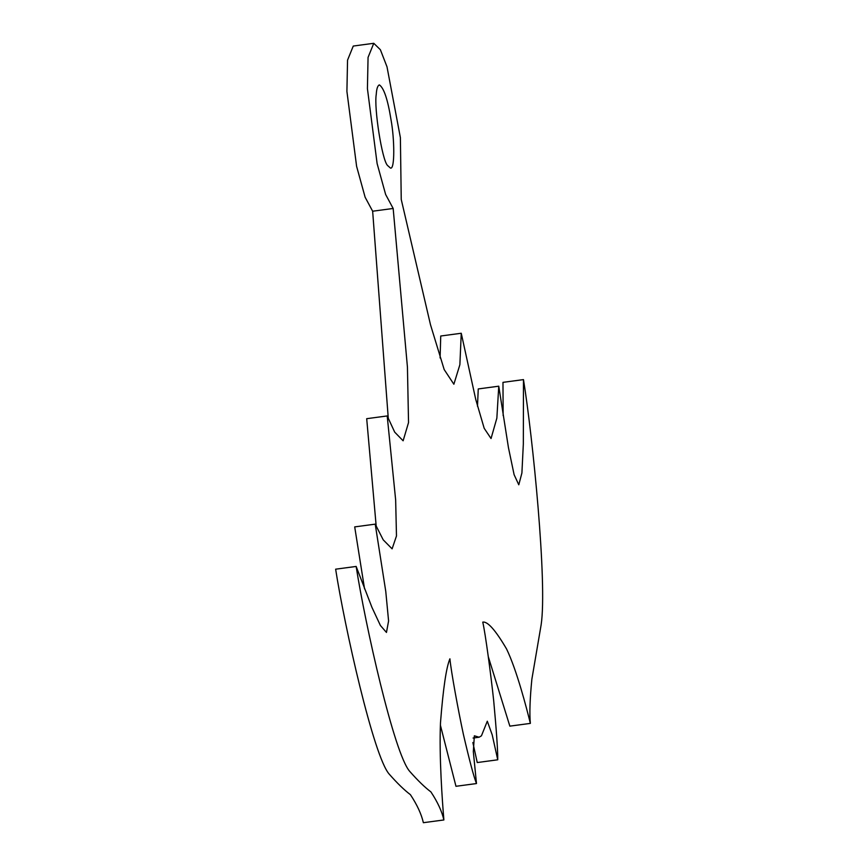 <?xml version="1.0" encoding="UTF-8"?>
<svg xmlns="http://www.w3.org/2000/svg" width="866" height="866" viewBox="0 0 866 866"><rect width="100%" height="100%" fill="white"/><g stroke="black" fill="none" stroke-linecap="round" stroke-linejoin="round"><path stroke-width="1.3" d="M391.021 119.714C394.528 138.798 394.983 169.595 390.512 168.112L387.524 165.46C382.144 160.362 373.874 108.109 376.255 94.351C376.613 88.765 377.641 85.615 379.351 84.9C383.876 87.845 387.762 99.449 391.021 119.714M440.09 357.961L440.74 336.008L461.253 333.258L459.878 364.683L453.871 384.233L444.182 369.565L430.499 324.772L401.239 199.44L400.384 137.618L386.994 66.779L380.38 49.73L373.776 43.3L368.061 57.394L367.422 88.635L377.121 163.598L385.641 194.493L393.164 208.468L407.431 367.087L408.535 422.576L403.123 440.794L394.69 432.134L387.199 415.94L395.654 499.974L396.476 535.967L392.103 548.838L383.237 539.875L375.216 524.146L385.76 591.337L388.585 620.965L386.463 632.44L380.401 625.479L371.958 607.402L356.153 566.44C365.008 623.639 394.192 754.243 409.802 771.465C417.867 780.591 424.903 787.41 430.911 791.903C437.601 802.013 441.92 811.355 443.879 819.95C442.418 802.501 439.019 756.711 440.491 722.731C443.143 688.654 446.282 667.35 449.909 658.81C451.089 671.529 458.385 711.148 463.407 734.444C469.513 760.673 473.875 777.04 476.484 783.546L473.323 751.601L474.351 735.808L479.147 737.215L481.442 735.819L487.298 721.205L492.202 734.833L497.744 759.796C497.831 750.292 496.467 730.568 493.685 700.637C490.925 674.82 485.371 633.252 482.763 622.124C487.601 621.214 495.536 630.156 506.556 648.959C516.742 669.938 526.68 708.42 530.36 723.391C529.407 713.671 529.916 698.938 531.876 679.171L541.142 624.808C547.42 583.154 532.687 436.41 523.475 379.611L523.335 444.02L521.906 472.998L518.788 484.798L514.112 474.687L508.461 447.711L498.762 386.193L496.857 418.137L491.044 438.532L484.191 428.302L475.748 399.464L461.253 333.258M477.491 406.295L478.249 388.942L498.762 386.193M503.146 415.615L502.973 382.361L523.475 379.611M488.262 656.58L509.847 726.141L530.36 723.391M472.858 742.53L477.242 762.545L497.744 759.796M440.404 725.232L455.971 786.296L476.484 783.546M356.153 566.44L335.64 569.189C344.495 626.389 373.69 756.992 389.289 774.215C397.353 783.34 404.39 790.16 410.397 794.652C417.087 804.763 421.417 814.105 423.366 822.7L443.879 819.95M375.216 524.146L354.703 526.896L364.564 588.934M387.199 415.94L366.697 418.689L376.212 526.344M373.776 43.3L353.263 46.05L347.547 60.144L346.909 91.385L356.608 166.348L365.127 197.242L372.651 211.217L388.304 418.7M372.651 211.217L393.164 208.468M473.074 738.027L479.147 737.215"/></g></svg>
